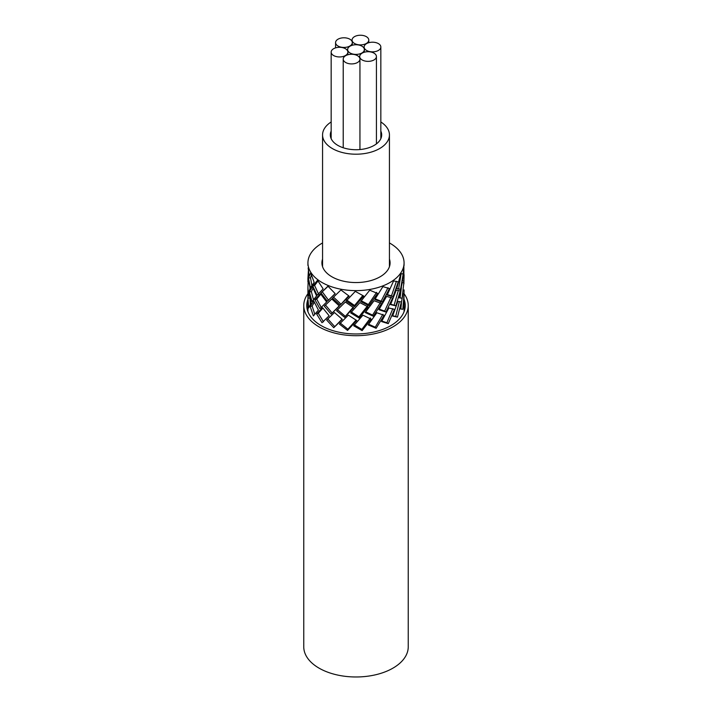 <?xml version="1.0" encoding="UTF-8"?>
<svg xmlns="http://www.w3.org/2000/svg" width="712" height="712" viewBox="0 0 712 712"><rect width="100%" height="100%" fill="white"/><g stroke="black" fill="none" stroke-linecap="round" stroke-linejoin="round"><path stroke-width="1.07" d="M350.09 52.991A8.357 4.824 0 0 0 359.195 54.032A8.357 4.824 0 0 0 364.357 49.573A8.357 4.824 0 0 0 361.91 46.164A8.357 4.824 0 0 0 352.805 45.114A8.357 4.824 0 0 0 347.643 49.573A8.357 4.824 0 0 0 350.09 52.991M362.159 59.95A8.357 4.824 0 0 0 371.263 61.001A8.357 4.824 0 0 0 376.425 56.542A8.357 4.824 0 0 0 373.978 53.133A8.357 4.824 0 0 0 364.864 52.083A8.357 4.824 0 0 0 359.702 56.542A8.357 4.824 0 0 0 362.159 59.95M345.676 62.505A8.357 4.824 0 0 0 354.781 63.555A8.357 4.824 0 0 0 359.943 59.096A8.357 4.824 0 0 0 357.495 55.678A8.357 4.824 0 0 0 348.382 54.637A8.357 4.824 0 0 0 343.22 59.096A8.357 4.824 0 0 0 345.676 62.505M333.608 55.536A8.357 4.824 0 0 0 342.712 56.586A8.357 4.824 0 0 0 347.874 52.127A8.357 4.824 0 0 0 345.427 48.71A8.357 4.824 0 0 0 336.322 47.668A8.357 4.824 0 0 0 331.16 52.127A8.357 4.824 0 0 0 333.608 55.536M338.022 46.022A8.357 4.824 0 0 0 347.136 47.072A8.357 4.824 0 0 0 352.298 42.613A8.357 4.824 0 0 0 349.841 39.196A8.357 4.824 0 0 0 340.737 38.154A8.357 4.824 0 0 0 335.575 42.613A8.357 4.824 0 0 0 338.022 46.022M354.505 43.468A8.357 4.824 0 0 0 363.618 44.518A8.357 4.824 0 0 0 368.78 40.059A8.357 4.824 0 0 0 366.324 36.65A8.357 4.824 0 0 0 357.219 35.6A8.357 4.824 0 0 0 352.057 40.059A8.357 4.824 0 0 0 354.505 43.468M366.573 50.436A8.357 4.824 0 0 0 375.678 51.486A8.357 4.824 0 0 0 380.84 47.028A8.357 4.824 0 0 0 378.392 43.61A8.357 4.824 0 0 0 369.288 42.569A8.357 4.824 0 0 0 364.126 47.028A8.357 4.824 0 0 0 366.573 50.436M380.84 131.124A25.685 14.827 180 0 1 381.685 134.897A25.685 14.827 180 0 1 365.834 148.594A25.685 14.827 180 0 1 337.835 145.381A25.685 14.827 180 0 1 330.315 134.897A25.685 14.827 180 0 1 331.16 131.124M380.84 121.975A33.437 19.304 180 0 1 389.437 134.897A33.437 19.304 180 0 1 368.798 152.733A33.437 19.304 180 0 1 332.353 148.55A33.437 19.304 180 0 1 322.563 134.897A33.437 19.304 180 0 1 331.16 121.975M389.437 259.052A34.087 19.678 180 0 1 390.087 262.879A34.087 19.678 180 0 1 369.047 281.053A34.087 19.678 180 0 1 331.899 276.79A34.087 19.678 180 0 1 321.913 262.879A34.087 19.678 180 0 1 322.563 259.052M403.971 265.371L402.502 280.955L403.909 281.195L403.882 267.427M396.78 288.493L398.613 288.93L401.132 273.72L403.179 273.951L400.847 273.595L396.718 288.68L400.553 289.383L403.179 273.951L402.502 273.853M393.104 296.61L398.257 281.872L393.611 280.893L387.195 295.044L393.104 296.61L391.484 295.845L396.424 281.293M382.237 302.217L389.446 288.574L382.905 286.607L374.806 299.476L382.237 302.217L381.098 301.212L387.995 287.71M368.967 305.688L377.565 293.442L369.733 290.202L360.681 301.55L368.967 305.688L368.398 304.531L376.63 292.365M354.496 306.703L363.707 296.041L355.297 291.359L346.13 301.096L354.496 306.703L354.558 305.501L362.8 295.569M340.167 305.172L349.129 296.112L340.932 289.962L332.486 298.141L340.167 305.172L348.649 295.774M404.069 274.654L403.882 283.937M402.075 298.266L403.846 282.708L402.298 282.459L398.969 297.75L402.075 298.266L398.551 297.554M395.845 305.866L400.251 290.87L396.29 290.122L390.541 304.611L395.845 305.866L394.11 305.199L398.328 290.398M385.957 312.052L392.588 298.025L386.58 296.406L378.935 309.702L385.957 312.052L384.658 311.108L390.995 297.242M373.31 316.235L381.561 303.526L374.058 300.713L365.22 312.55L373.31 316.235L372.563 315.113L380.448 302.502M359.079 318.042L368.184 306.872L359.88 302.653L350.651 312.897L359.079 318.042L358.946 316.84L367.659 305.706M344.555 317.303L353.686 307.744L345.338 302.048L336.58 310.699L344.555 317.303L353.072 307.353M331.089 314.081L339.401 306.071L331.783 298.96L324.298 306.169L331.089 314.081L339.197 305.893M331.783 298.96L331.16 299.556M403.909 300.758L403.882 300.09M404.069 289.909L403.918 300.909M402.85 309.302L404.042 293.7L403.019 293.486L400.251 308.892L402.85 309.302L400.26 308.848M397.474 317.125L401.354 301.968L397.875 301.363L392.597 316.048L397.474 317.125L395.667 316.511L399.379 301.568M388.28 323.649L394.493 309.391L388.877 307.976L381.57 321.557L388.28 323.649L386.883 322.758L392.819 308.67M376.132 328.294L384.097 315.283L376.853 312.737L368.202 324.903L376.132 328.294L375.251 327.2L382.878 314.303M362.123 330.617L371.121 319.11L362.924 315.193L353.704 325.776L362.123 330.617L361.856 329.416L370.462 317.961M347.554 330.413L356.748 320.516L348.346 315.131L339.419 324.102L347.554 330.413L347.919 329.22L356.045 320.097M333.759 327.698L342.312 319.368L334.48 312.55L326.666 320.044L333.759 327.698L342.027 319.136M389.437 242.943A48.069 27.75 180 0 1 389.989 243.255A48.069 27.75 180 0 1 404.069 262.879A48.069 27.75 180 0 1 374.396 288.511A48.069 27.75 180 0 1 322.011 282.495A48.069 27.75 180 0 1 307.931 262.879A48.069 27.75 180 0 1 322.563 242.943M323.159 288.912L317.534 280.252L312.737 286.028L317.062 295.24L323.159 288.912M327.947 286.144L321.005 292.961L327.298 301.229L335.192 293.664L327.947 286.144M326.648 302.004L320.453 293.673L314.927 299.725L319.911 308.679L326.648 302.004M322.589 307.682L316.6 313.956L322.011 322.714L329.131 315.781L322.589 307.682M307.931 311.696L307.931 287.114L308.243 293.478L310.156 288.36L308.332 278.579L307.931 287.114M308.679 307.976L311.171 302.778L308.83 293.068L307.931 298.097L308.679 307.976M313.387 315.932L318.424 310.076L313.769 300.989L310.156 306.409L313.387 315.932M307.931 281.952L307.931 278.454L308.99 274.432L308.145 267.89M312.061 301.594L316.591 295.916L312.39 286.66L309.328 291.956L312.061 301.594M308.403 270.542L307.931 278.454M310.405 287.755L314.152 282.299L310.663 272.838L308.447 277.992L310.405 287.755M400.553 289.383L398.551 288.912M387.408 294.635L391.484 295.845M375.206 298.88L381.098 301.212M361.304 300.82L368.398 304.531M346.557 299.912L354.558 305.501M333.51 297.082L340.852 304.033M331.16 297.527L335.103 293.584M328.072 286.286L321.005 292.961M322.527 292.134L328.543 300.259M317.97 281.017L314.615 285.503L312.737 286.028M314.615 285.503L318.753 294.528M311.375 275.135L310.512 277.813L308.447 277.992M310.512 277.813L311.874 285.37M400.073 297.892L401.417 287.381M401.764 282.593L403.846 282.708M390.701 304.264L394.11 305.199M379.274 309.168L384.658 311.108M365.763 311.856L372.563 315.113M350.882 311.696L358.946 316.84M337.426 309.595L345.053 316.128M331.792 298.978L324.298 306.169M325.678 305.27L332.175 313.049M320.8 294.19L316.707 299.102L314.927 299.725M316.707 299.102L321.486 307.887M313.004 288.253L311.358 291.671L309.328 291.956M311.358 291.671L313.476 299.654M309.088 283.616L308.029 283.581M310.023 287.879L310.04 288.582M400.82 308.964L401.417 303.535M403.001 293.673L404.042 293.7A52.243 30.162 180 0 1 408.243 305.537A52.243 30.162 180 0 1 375.998 333.403A52.243 30.162 180 0 1 319.056 326.861A52.243 30.162 180 0 1 303.757 305.537A52.243 30.162 180 0 1 307.985 293.638M392.721 315.745L395.667 316.511M381.872 321.05L386.883 322.758M368.7 324.236L375.251 327.2M353.802 324.574L361.856 329.416M340.14 322.972L347.919 329.22M332.237 314.695L326.666 320.044M327.938 319.083L334.729 326.621M322.874 308.073L318.317 313.262L316.6 313.956M318.317 313.262L323.488 321.86M314.33 302.253L312.15 306.044L310.156 306.409M312.15 306.044L314.775 314.197M310.023 298.088L307.931 298.097M310.023 298.782L310.316 304.238M403.927 299.031A49.235 28.427 180 0 1 405.235 305.537A49.235 28.427 180 0 1 374.841 331.801A49.235 28.427 180 0 1 321.183 325.633A49.235 28.427 180 0 1 306.765 305.537A49.235 28.427 180 0 1 307.931 299.378M408.243 305.537L408.243 646.816A52.243 30.162 180 0 1 375.998 674.682A52.243 30.162 180 0 1 319.056 668.141A52.243 30.162 180 0 1 303.757 646.816L303.757 305.537M364.357 49.573L364.357 52.216M347.643 49.573L347.643 50.988M376.425 56.542L376.425 143.886M359.702 56.542L359.702 57.957M359.943 59.096L359.943 149.547M343.22 59.096L343.22 147.758M347.874 52.127L347.874 54.762M331.16 52.127L331.16 138.671M352.298 42.613L352.298 45.248M335.575 42.613L335.575 47.873M368.78 40.059L368.78 42.702M352.057 40.059L352.057 41.474M380.84 47.028L380.84 138.671M364.126 47.028L364.126 48.434M389.437 134.897L389.437 266.697M322.563 134.897L322.563 266.697M404.069 262.879L404.069 265.434M404.069 300.838L404.069 311.696M307.931 262.879L307.931 265.46"/></g></svg>
